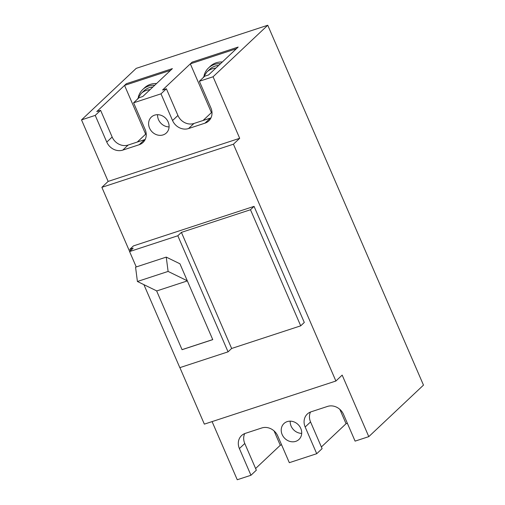 <?xml version="1.0" encoding="UTF-8"?>
<svg xmlns="http://www.w3.org/2000/svg" width="505" height="505" viewBox="0 0 505 505"><rect width="100%" height="100%" fill="white"/><g stroke="black" fill="none" stroke-linecap="round" stroke-linejoin="round"><path stroke-width="0.76" d="M204.089 75.535A19.809 17.397 46.7 0 1 208.521 67.948A19.809 17.397 46.7 0 1 214.373 64.489A19.809 17.397 46.7 0 1 220.54 63.674M222.333 61.982A19.809 17.397 -133.3 0 0 216.165 62.797A19.809 17.397 -133.3 0 0 210.314 66.256L208.521 67.948M215.837 68.099A18.01 15.813 -133.3 0 0 212.207 68.819A18.01 15.813 -133.3 0 0 206.886 71.962L209.758 69.254A18.01 15.813 46.7 0 1 215.073 66.117A18.01 15.813 46.7 0 1 218.703 65.397M301.706 433.378A10.933 9.601 46.7 0 1 290.198 421.164M129.646 251.515L101.871 187.323L233.417 144.209L335.894 381.022L342.175 375.108L368.795 436.636L423.48 385.113L267.751 25.25L213.072 76.773L199.368 81.261L210.92 107.963A12.865 11.293 -133.3 0 1 208.78 120.916A12.865 11.293 -133.3 0 1 204.98 123.163L188.535 128.554A12.865 11.293 46.7 0 1 172.552 120.537L161 93.835L166.379 88.766L177.93 115.468A12.865 11.293 46.7 0 0 193.914 123.485L210.358 118.094A12.865 11.293 -133.3 0 0 210.983 117.867M335.894 381.022L204.348 424.137L179.894 367.634M254.059 206.368L250.474 209.745L300.709 325.832L304.294 322.455L254.059 206.368L133.471 245.891L129.886 249.268L133.175 248.189L129.589 251.572L136.243 266.943M233.417 144.209L239.692 138.294L108.146 181.409L81.52 119.887L95.224 115.392L100.602 110.324L112.154 137.025A12.865 11.293 46.7 0 0 128.144 145.042L144.588 139.651A12.865 11.293 -133.3 0 0 145.206 139.424M101.871 187.323L108.146 181.409M212.087 421.599L237.249 479.75L250.953 475.262L239.395 448.56A12.865 11.293 -133.3 0 1 241.535 435.6A12.865 11.293 -133.3 0 1 245.335 433.359L261.779 427.969A12.865 11.293 -133.3 0 1 277.763 435.985L289.321 462.681L316.723 453.705L305.171 427.003A12.865 11.293 46.7 0 1 307.311 414.043A12.865 11.293 46.7 0 1 311.112 411.802L327.556 406.411A12.865 11.293 -133.3 0 1 343.539 414.428L355.091 441.124L368.795 436.636M339.84 409.347L346.058 423.708L321.382 446.957M316.723 453.705L322.102 448.636L310.55 421.934A12.865 11.293 46.7 0 1 310.487 412.029M274.07 430.904L280.281 445.265L255.606 468.514M250.953 475.262L256.332 470.193L244.773 443.491L239.395 448.56M130.511 250.707L129.886 249.268M300.709 325.832L231.643 348.469L181.409 232.382L250.474 209.745M129.589 251.572L177.823 235.759L228.058 351.846L231.643 348.469M228.058 351.846L179.824 367.653L143.906 284.656M177.823 235.759L181.409 232.382M182.065 349.687L156.607 290.855L182.065 349.687L212.757 339.631L187.298 280.793L168.108 271.425L166.252 257.108L135.561 267.17L137.411 281.487L168.108 271.425M187.298 280.793L179.938 263.787L166.252 257.108M156.607 290.855L137.411 281.487M187.349 280.913L156.765 290.93M212.738 339.581L182.154 349.605M149.53 128.081A10.933 9.601 -133.3 0 0 166.347 132.985A10.933 9.601 -133.3 0 0 168.165 121.97A10.933 9.601 -133.3 0 0 151.349 117.065A10.933 9.601 -133.3 0 0 149.53 128.081M282.15 434.546A10.933 9.601 -133.3 0 0 298.966 439.451A10.933 9.601 -133.3 0 0 300.784 428.442A10.933 9.601 -133.3 0 0 283.968 423.531A10.933 9.601 -133.3 0 0 282.15 434.546M166.379 88.766L162.541 90.029L192.121 62.153L238.164 47.066L236.372 48.751L190.328 63.845L211.431 112.602L203.054 120.487M199.368 81.261L204.746 76.192L208.584 74.936L238.164 47.066L192.121 62.153L190.328 63.845M161 93.835L133.591 102.818L138.97 97.749L142.808 96.493L172.388 68.623L126.345 83.71L96.764 111.586L100.602 110.324M124.552 85.402L126.345 83.71L172.388 68.623L170.595 70.309L124.552 85.402L145.655 134.16L137.278 142.044M81.52 119.887L136.205 68.364L267.751 25.25M144.588 139.651L139.21 144.72L122.765 150.111A12.865 11.293 46.7 0 1 106.776 142.094L95.224 115.392M133.591 102.818L145.143 129.52A12.865 11.293 -133.3 0 1 143.003 142.473A12.865 11.293 -133.3 0 1 139.21 144.72M239.692 138.294L213.072 76.773M244.71 433.587A12.865 11.293 -133.3 0 0 244.773 443.491M138.313 97.093A19.809 17.397 46.7 0 1 142.745 89.505A19.809 17.397 46.7 0 1 148.596 86.046A19.809 17.397 46.7 0 1 154.764 85.231M156.556 83.54A19.809 17.397 -133.3 0 0 150.389 84.354A19.809 17.397 -133.3 0 0 144.537 87.813L142.745 89.505M150.061 89.656A18.01 15.813 -133.3 0 0 146.431 90.376A18.01 15.813 -133.3 0 0 141.116 93.52L143.982 90.812A18.01 15.813 46.7 0 1 149.297 87.674A18.01 15.813 46.7 0 1 152.927 86.955M145.655 134.16L146.223 133.97M169.087 126.913A10.933 9.601 46.7 0 1 157.579 114.698M211.993 112.413L211.431 112.602M346.058 423.708L347.371 423.278M280.281 445.265L281.594 444.836M172.552 120.537L177.93 115.468M122.765 150.111L128.144 145.042M210.358 118.094L204.98 123.163M188.535 128.554L193.914 123.485M106.776 142.094L112.154 137.025M305.171 427.003L310.55 421.934M206.886 71.962L203.035 77.802M141.116 93.52L137.265 99.359"/></g></svg>
